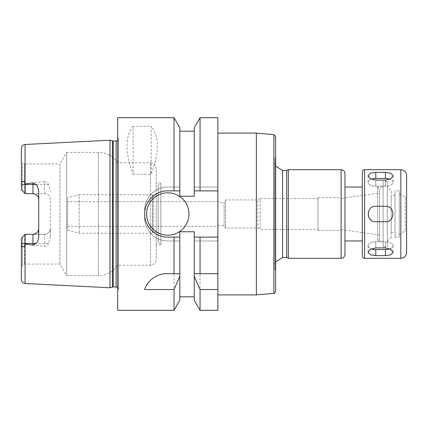 <?xml version="1.0" encoding="UTF-8"?>
<svg xmlns="http://www.w3.org/2000/svg" width="428" height="428" viewBox="0 0 428 428"><rect width="100%" height="100%" fill="white"/><g stroke="black" fill="none" stroke-linecap="round" stroke-linejoin="round"><path stroke-width="0.32" stroke-dasharray="2.14 1.6" d="M371.327 179.166A7.704 3.852 0 0 0 368.08 182.307A7.704 3.852 0 0 0 375.784 186.159L385.414 186.159A7.704 3.852 0 0 0 393.118 182.307A7.704 3.852 0 0 0 389.871 179.166M375.784 180.076L385.414 180.076L390.86 178.653L393.118 175.635L390.86 173.206L385.414 172.372L375.784 172.372L370.338 173.206L368.08 175.635L370.338 178.653L375.784 180.076L375.784 186.159A7.704 3.852 0 0 1 368.08 182.307A7.704 3.852 0 0 1 375.784 178.455L385.414 178.455A7.704 3.852 0 0 1 393.118 182.307A7.704 3.852 0 0 1 385.414 186.159L375.784 186.159L375.784 180.076M370.338 219.446A7.704 7.704 0 0 0 375.784 221.704L385.414 221.704L375.784 221.704A7.704 7.704 0 0 1 368.08 214A7.704 7.704 0 0 1 375.784 206.296L385.414 206.296A7.704 7.704 0 0 1 393.118 214A7.704 7.704 0 0 1 385.414 221.704C395.349 222.175 395.349 205.825 385.414 206.296L375.784 206.296C365.849 205.825 365.849 222.175 375.784 221.704L385.414 221.704A7.704 7.704 0 0 0 388.367 206.885A7.704 7.704 0 0 0 385.414 206.296L375.784 206.296A7.704 7.704 0 0 0 368.669 216.953M375.784 255.628L385.414 255.628L390.86 254.794L393.118 252.365L390.86 249.347L385.414 247.924L375.784 247.924L370.338 249.347L368.08 252.365L370.338 254.794L375.784 255.628L375.784 249.545A7.704 3.852 180 0 1 368.08 245.693A7.704 3.852 180 0 1 375.784 241.841L385.414 241.841A7.704 3.852 180 0 1 393.118 245.693A7.704 3.852 180 0 1 385.414 249.545L375.784 249.545M389.871 248.834A7.704 3.852 180 0 0 393.118 245.693A7.704 3.852 180 0 0 385.414 241.841L375.784 241.841A7.704 3.852 180 0 0 368.08 245.693A7.704 3.852 180 0 0 371.327 248.834M217.852 201.674L217.852 226.326L217.852 201.674L67.624 201.674L67.624 226.326L67.624 201.674M217.852 202.444L217.852 225.556L217.852 202.444L224.112 202.444L224.112 225.556L224.112 202.444L225.556 199.94L225.556 228.06L225.556 199.94L257.891 199.94L257.891 228.06L257.891 199.94L260.224 198.592L260.224 229.408L260.224 198.592L318.004 198.592L318.004 229.408L318.004 198.592M362.302 240.964L362.302 187.036M344.968 187.036L344.968 240.964L344.968 187.036M362.302 255.987L362.302 172.013M399.281 234.378L405.252 230.927L406.6 230.927L406.6 197.073L406.6 230.927L406.6 197.073L405.252 197.073L405.252 230.927L405.252 197.073L399.281 193.622L399.281 234.378L399.281 193.622M399.281 190.695L399.281 237.305L399.281 190.695L395.044 190.695L395.044 237.305L395.044 190.695M395.044 195.318L395.044 232.682L395.044 195.318L391.192 195.318L391.192 232.682L391.192 195.318M391.192 190.888L391.192 237.112L391.192 190.888L387.34 187.036L387.34 240.964L387.34 187.036M387.34 181.258L387.34 246.742L387.34 181.258L383.103 181.258L383.103 246.742L383.103 181.258M383.103 187.036L383.103 240.964L383.103 187.036L377.71 187.036L377.71 240.964L377.71 187.036L379.636 188.962L379.636 239.038L379.636 188.962M379.636 193.007L379.636 234.993L379.636 193.007L341.116 198.421L341.116 229.579L341.116 198.421M341.116 197.629L341.116 230.371L341.116 197.629L318.004 197.629L318.004 230.371L318.004 197.629M256.372 294.892L256.372 133.108M217.852 310.3L217.852 117.7M275.632 291.441L275.632 136.559M274.862 269.356L275.632 271.01L275.632 156.99L274.862 158.644L274.862 269.356L274.862 158.644M274.862 162.768L274.862 265.232L274.862 162.768L275.632 166.128M286.69 257.528L286.69 170.472M288.344 258.298L288.344 169.702M344.968 254.446L344.968 173.554M21.4 238.15L21.4 266.344L21.4 238.15L24.482 235.068L21.4 238.15L21.4 279.671M25.252 244.185L44.512 246.346L44.512 234.298C48.08 233.902 50.006 231.976 50.29 228.52L50.29 237L48.53 243.468L21.4 243.468C20.849 247.512 24.129 247.785 25.059 244.559L25.252 234.298L44.512 234.298L32.956 234.298M50.29 237L50.29 199.48C50.006 196.024 48.08 194.098 44.512 193.702L25.252 193.702L25.252 184.532L44.512 184.532L44.512 181.654L25.252 183.815L25.059 183.441C24.129 180.215 20.849 180.488 21.4 184.532L21.4 189.85L22.556 191.006L22.556 162.811L24.482 163.924L24.482 192.932L24.482 163.924L59.936 163.924L59.936 264.076L59.936 163.924L66.608 152.368L66.608 275.632L66.608 152.368L98.397 152.368C106.577 152.598 113.008 156.065 117.7 162.768L117.7 265.232L117.7 162.768L150.442 162.768C153.952 163.111 155.878 165.037 156.22 168.546L156.22 259.454L156.22 168.546M38.734 236.283L38.734 191.717M24.482 235.068L24.482 264.076L24.482 235.068M25.252 193.702L44.512 193.702A5.778 5.778 0 0 1 50.29 199.48L50.29 228.52A5.778 5.778 0 0 1 44.512 234.298M22.556 236.994L22.556 265.189L22.556 236.994M48.53 243.468C47.802 245.255 46.459 246.212 44.512 246.346M44.512 181.654C46.459 181.788 47.802 182.745 48.53 184.532L50.29 191M109.996 287.766L109.996 140.234M21.4 184.532L25.252 184.532L25.252 183.815M21.4 189.85L24.482 192.932L22.556 191.006L22.556 162.811L21.4 161.656L21.4 189.85L21.4 161.656M21.4 184.709L21.4 148.329M133.108 126.292C124.939 136.5 124.939 152.475 133.108 174.233L133.108 126.292L151.212 126.292L151.212 174.233C159.382 152.475 159.382 136.5 151.212 126.292M133.108 174.233L151.212 174.233M217.852 273.706L194.259 273.706M179.814 273.706L166.604 273.706A23.112 23.112 0 0 0 144.664 289.558M179.814 300.274L179.814 231.757L179.814 296.818L179.814 231.757L194.259 231.757L194.259 240.964L217.852 240.964L194.259 240.964L194.259 300.274M174.025 310.3L174.025 240.964L179.814 240.964L167.776 240.964A23.112 23.112 0 0 1 144.664 217.852L144.664 210.148A23.112 23.112 0 0 1 167.776 187.036L179.814 187.036L167.776 187.036C155.359 186.769 144.391 197.763 144.664 210.148L144.664 217.852C144.391 230.237 155.359 241.232 167.776 240.964L174.025 240.964M200.047 310.3L200.047 240.964M194.259 127.726L194.259 187.036L217.852 187.036L194.259 187.036L194.259 196.243L179.814 196.243L179.814 127.726M117.7 310.3L117.7 117.7M174.025 187.036L174.025 117.7M194.259 231.757L194.259 296.818L194.259 231.757M179.814 196.243L179.814 131.182L179.814 196.243M194.259 196.243L194.259 131.182L194.259 196.243M188.962 214A21.186 21.186 0 0 0 157.183 195.655A21.186 21.186 0 0 0 157.183 232.345A21.186 21.186 0 0 0 188.962 214M217.852 190.888L194.259 190.888M179.814 190.888L167.776 190.888A23.112 23.112 0 0 0 158.916 235.346A23.112 23.112 0 0 0 167.776 237.112L179.814 237.112M194.259 237.112L217.852 237.112M200.047 187.036L200.047 117.7M117.7 135.82L117.7 292.18L117.7 135.82L118.47 138.693L118.47 289.307L118.47 138.693L117.7 140.416M67.624 197.736L67.624 230.264L67.624 197.736L79.18 194.74L79.18 233.26L79.18 194.74L152.368 194.74L152.368 233.26L152.368 194.74L153.31 195.703L153.31 232.297L153.31 195.703L158.146 195.703L158.146 232.297L158.146 195.703M158.146 185.88L158.146 242.12L158.146 185.88L160.842 183.184L160.842 244.816L160.842 183.184L156.22 183.184L156.22 244.816L156.22 183.184M385.414 186.159L385.414 180.076L385.414 186.159M385.414 178.455L385.414 172.372M375.784 178.455L375.784 172.372M385.414 249.545L385.414 255.628M385.414 241.841L385.414 247.924L385.414 241.841M375.784 241.841L375.784 247.924L375.784 241.841M364.613 258.298L364.613 169.702M400.822 258.298L400.822 169.702M273.872 293.362L273.872 134.638M282.566 257.528L282.566 170.472M341.116 258.298L341.116 169.702M25.059 183.441L25.059 144.482M25.059 283.518L25.059 244.559M44.512 193.702L44.512 184.532L48.53 184.532M116.159 286.995L116.159 141.005M150.442 162.768L150.442 265.232L150.442 162.768M98.397 152.368L98.397 275.632L98.397 152.368M112.575 287.076L112.575 140.924M113.174 286.995L113.174 141.005M393.118 182.307L393.118 175.635L393.118 182.307M368.08 182.307L368.08 175.635L368.08 182.307M393.118 245.693L393.118 252.365L393.118 245.693M368.08 245.693L368.08 252.365L368.08 245.693M395.044 237.305L399.281 237.305M391.192 232.682L395.044 232.682M391.192 237.112L387.34 240.964M383.103 246.742L387.34 246.742M379.636 239.038L377.71 240.964L383.103 240.964M341.116 229.579L379.636 234.993M318.004 230.371L341.116 230.371M217.852 225.556L224.112 225.556L225.556 228.06L257.891 228.06L260.224 229.408L318.004 229.408M275.632 261.872L274.862 265.232M21.4 266.344L24.482 264.076L59.936 264.076L66.608 275.632L98.397 275.632C106.577 275.402 113.008 271.935 117.7 265.232L150.442 265.232C153.952 264.889 155.878 262.963 156.22 259.454M117.7 287.584L118.47 289.307L117.7 292.18M67.624 226.326L217.852 226.326M67.624 230.264L79.18 233.26L152.368 233.26L153.31 232.297L158.146 232.297M158.146 242.12L160.842 244.816L156.22 244.816"/><path stroke-width="0.64" d="M375.784 172.372L385.414 172.372L390.86 173.206L393.118 175.635L390.86 178.653L385.414 180.076L375.784 180.076L370.338 178.653L368.08 175.635L370.338 173.206L375.784 172.372L375.784 178.455A7.704 3.852 0 0 0 371.327 179.166M389.871 179.166A7.704 3.852 0 0 0 385.414 178.455L375.784 178.455M375.784 247.924L385.414 247.924L390.86 249.347L393.118 252.365L390.86 254.794L385.414 255.628L375.784 255.628L370.338 254.794L368.08 252.365L370.338 249.347L375.784 247.924M371.327 248.834A7.704 3.852 180 0 0 375.784 249.545L385.414 249.545A7.704 3.852 180 0 0 389.871 248.834M375.784 206.296L385.414 206.296C395.349 205.825 395.349 222.175 385.414 221.704L375.784 221.704C365.849 222.175 365.849 205.825 375.784 206.296M368.669 216.953A7.704 7.704 0 0 0 370.338 219.446M344.968 187.036L362.302 187.036L362.302 240.964L344.968 240.964M406.6 197.073L406.6 175.48C406.258 171.97 404.332 170.044 400.822 169.702L364.613 169.702C363.212 169.841 362.441 170.612 362.302 172.013L362.302 255.987C362.441 257.389 363.212 258.159 364.613 258.298L400.822 258.298C404.332 257.956 406.258 256.03 406.6 252.52L406.6 230.927M406.6 175.48L406.6 252.52M217.852 133.108L256.372 133.108L256.372 294.892L217.852 294.892M273.872 134.638L273.872 293.362C274.305 293.694 274.894 293.052 275.632 291.441L275.632 136.559L273.872 134.638L256.372 133.108M275.632 156.99L275.632 271.01M282.566 170.472L282.566 257.528L286.69 257.528L286.69 170.472L282.566 170.472L275.632 166.128M286.69 170.472L288.344 169.702L288.344 258.298L341.116 258.298C342.175 258.143 344.144 258.373 344.968 254.446L344.968 173.554C344.738 171.216 343.454 169.932 341.116 169.702L341.116 258.298M288.344 169.702L341.116 169.702M217.852 237.112L194.259 237.112L194.259 231.757L179.814 231.757L179.814 237.112L167.776 237.112C155.396 237.396 144.38 226.385 144.664 214C144.38 201.615 155.396 190.604 167.776 190.888L179.814 190.888L179.814 196.243L194.259 196.243L194.259 127.726L200.047 117.7L217.852 117.7L217.852 310.3L200.047 310.3L200.047 289.558L194.259 276.279L194.259 273.706L217.852 273.706M25.059 244.559L25.059 283.518C22.823 283.208 21.603 281.924 21.4 279.671L21.4 238.15L25.252 234.298L24.482 235.068L25.252 234.298L25.059 244.559C24.129 247.785 20.849 247.512 21.4 243.468L32.956 243.468L32.956 245.062L25.252 244.185M25.252 193.702L24.482 192.932L25.252 193.702L32.956 193.702C36.524 194.098 38.45 196.024 38.734 199.48A5.778 5.778 0 0 0 32.956 193.702L25.252 193.702L21.4 189.85L25.252 193.702L25.252 184.532L32.956 184.532L32.956 193.702M38.734 228.52C38.45 231.976 36.524 233.902 32.956 234.298A5.778 5.778 0 0 0 38.734 228.52A5.778 5.778 0 0 1 32.956 234.298L32.956 243.468L36.118 243.468C37.611 241.756 38.483 239.359 38.734 236.283L38.734 191.717C38.515 188.743 37.643 186.346 36.118 184.532L32.956 182.938L32.956 184.532L36.118 184.532M21.4 238.15L25.252 234.298L32.956 234.298M25.059 144.482C22.823 144.792 21.603 146.076 21.4 148.329L21.4 184.532C20.849 180.488 24.129 180.215 25.059 183.441L25.059 144.482L109.996 140.234L109.996 287.766L25.059 283.518M25.059 183.441L25.252 183.815L32.956 182.938M32.956 245.062L36.118 243.468M21.4 189.85L21.4 184.709M25.252 183.815L25.252 184.532L21.4 184.532M217.852 289.558L200.047 289.558M179.814 273.706L179.814 276.279L174.025 289.558L144.664 289.558C146.242 283.304 154.465 273.583 166.604 273.706L179.814 273.706L179.814 237.112M179.814 276.279L179.814 300.274L174.025 310.3L174.025 289.558M194.259 276.279L194.259 300.274L200.047 310.3M200.047 237.112L200.047 273.706M194.259 237.112L194.259 273.706M174.025 237.112L174.025 273.706M174.025 310.3L117.7 310.3L117.7 117.7L174.025 117.7L174.025 190.888M174.025 117.7L179.814 127.726L179.814 190.888M188.962 214A21.186 21.186 0 0 1 157.183 232.345A21.186 21.186 0 0 1 157.183 195.655A21.186 21.186 0 0 1 188.962 214M194.259 190.888L217.852 190.888M200.047 117.7L200.047 190.888M117.7 140.416L116.159 141.005L116.159 286.995L117.7 287.584M116.159 141.005L113.174 141.005L109.996 140.234M385.414 178.455L385.414 172.372M385.414 249.545L385.414 255.628M375.784 249.545L375.784 255.628M364.613 169.702L364.613 258.298M400.822 169.702L400.822 258.298M112.575 140.924L112.575 287.076L109.996 287.766M113.174 141.005L113.174 286.995L112.575 287.076M273.872 293.362L256.372 294.892M282.566 257.528L275.632 261.872M286.69 257.528L288.344 258.298M179.814 296.818L194.259 296.818M179.814 131.182L194.259 131.182M113.174 286.995L116.159 286.995"/></g></svg>
